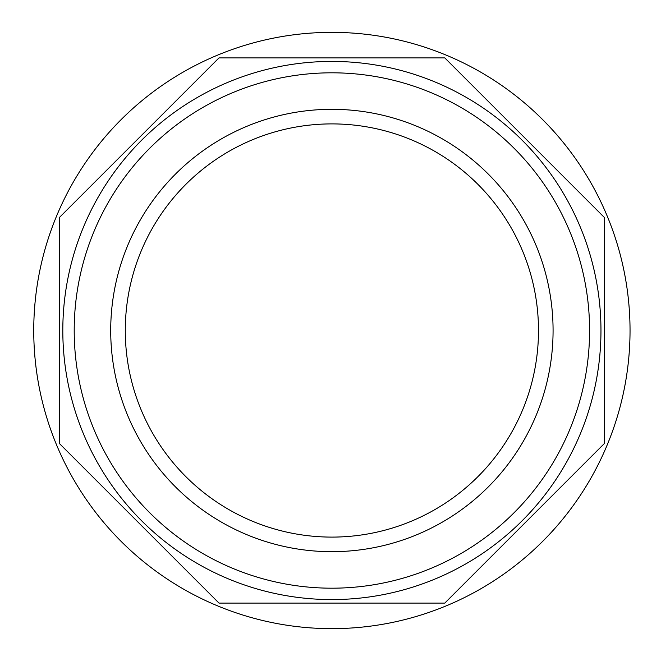 <?xml version="1.0" encoding="UTF-8"?>
<svg xmlns="http://www.w3.org/2000/svg" width="661" height="661" viewBox="0 0 661 661"><rect width="100%" height="100%" fill="white"/><g stroke="black" fill="none" stroke-linecap="round" stroke-linejoin="round"><path stroke-width="0.99" d="M331.888 61.423A269.077 269.077 0 0 0 98.861 465.038A269.077 269.077 0 0 0 564.915 465.038A269.077 269.077 0 0 0 331.888 61.423M331.888 123.896A206.604 206.604 0 0 1 510.813 433.798A206.604 206.604 0 0 1 152.964 433.798A206.604 206.604 0 0 1 331.888 123.896M74.206 330.5A257.683 257.683 0 0 0 460.734 553.662A257.683 257.683 0 0 0 460.734 107.338A257.683 257.683 0 0 0 74.206 330.5M110.709 330.5A221.179 221.179 0 0 1 442.482 138.95A221.179 221.179 0 0 1 442.482 522.05A221.179 221.179 0 0 1 110.709 330.5M33.744 330.5A298.144 298.144 0 0 1 480.96 72.297A298.144 298.144 0 0 1 480.96 588.703A298.144 298.144 0 0 1 33.744 330.5M444.795 603.088L218.981 603.088L59.3 443.407L59.3 217.593L218.981 57.912L444.795 57.912L604.476 217.593L604.476 443.407L444.795 603.088"/></g></svg>
